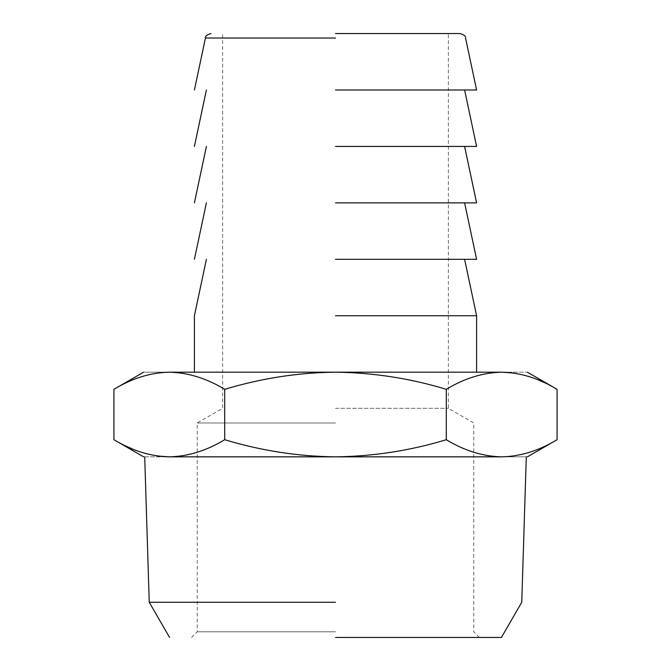 <?xml version="1.0" encoding="UTF-8"?>
<svg xmlns="http://www.w3.org/2000/svg" width="671" height="671" viewBox="0 0 671 671"><rect width="100%" height="100%" fill="white"/><g stroke="black" fill="none" stroke-linecap="round" stroke-linejoin="round"><path stroke-width="0.5" stroke-dasharray="3.35 2.52" d="M335.5 637.45L501.43 637.45L335.5 637.45M335.5 631.805L197.224 631.805L335.5 631.805M335.5 422.982L197.224 422.982L335.5 422.982M335.5 602.256L149.247 602.256L335.5 602.256M335.5 408.32L448.379 408.32L335.5 408.32M378.201 456.842L526.29 456.842M335.5 456.842L501.682 456.842C535.852 456.842 535.852 456.842 501.682 456.842C482.935 456.431 464.466 450.719 446.29 439.706C410.224 450.669 373.294 456.381 335.5 456.842C298.159 456.456 261.229 450.736 224.71 439.706C206.576 450.702 188.106 456.414 169.318 456.842C135.148 456.842 135.148 456.842 169.318 456.842L335.5 456.842M144.71 456.842L169.318 456.842M335.5 33.55L448.379 33.55L335.5 33.55M157.383 455.986L147.05 453.898M140.86 452.078L131.91 448.723M127.582 446.819L113.919 439.706M557.081 439.706C538.947 450.702 520.478 456.414 501.682 456.842M113.919 389.323C132.053 378.327 150.522 372.615 169.318 372.187C188.065 372.598 206.534 378.31 224.71 389.323L224.71 439.706M224.71 389.323C261.229 378.293 298.159 372.581 335.5 372.187C373.294 372.648 410.224 378.36 446.29 389.323L446.29 439.706M446.29 389.323C464.424 378.327 482.894 372.615 501.682 372.187L169.318 372.187C135.148 372.187 135.148 372.187 169.318 372.187M513.617 373.042L523.95 375.131M530.14 376.951L539.09 380.306M543.418 382.21L557.081 389.323M335.5 89.989L476.595 89.989L335.5 89.989M501.682 372.187C535.852 372.187 535.852 372.187 501.682 372.187M335.5 372.187L476.595 372.187L335.5 372.187M335.5 146.429L476.595 146.429L335.5 146.429M335.5 315.747L476.595 315.747L335.5 315.747M335.5 259.308L476.595 259.308L335.5 259.308M335.5 202.868L476.595 202.868L335.5 202.868M335.5 38.021L205.452 38.021L335.5 38.021M191.579 637.45L197.224 631.805L197.224 422.982L222.621 408.32L222.621 33.55M479.421 637.45L473.776 631.805L473.776 422.982L448.379 408.32L448.379 33.55"/><path stroke-width="1.01" d="M335.5 637.45L501.43 637.45L335.5 637.45M335.5 602.256L149.247 602.256L335.5 602.256M143.602 456.842L113.919 439.706C132.053 450.702 150.522 456.414 169.318 456.842C188.065 456.431 206.534 450.719 224.71 439.706C261.229 450.736 298.159 456.456 335.5 456.842C373.294 456.381 410.224 450.669 446.29 439.706C464.424 450.702 482.894 456.414 501.682 456.842C535.852 456.842 535.852 456.842 501.682 456.842L169.318 456.842C135.148 456.842 135.148 456.842 169.318 456.842L378.201 456.842M335.5 33.55L460.029 33.55L335.5 33.55M169.318 456.842L157.383 455.986M147.05 453.898L141.22 452.195M131.91 448.723L127.582 446.819M501.682 456.842C520.436 456.431 538.897 450.719 557.081 439.706L557.081 389.323C538.947 378.327 520.478 372.615 501.682 372.187C482.935 372.598 464.466 378.31 446.29 389.323C410.224 378.36 373.294 372.648 335.5 372.187C298.159 372.581 261.229 378.293 224.71 389.323C206.576 378.327 188.106 372.615 169.318 372.187C150.564 372.598 132.103 378.31 113.919 389.323L113.919 439.706M224.71 439.706L224.71 389.323M446.29 439.706L446.29 389.323M169.318 372.187C135.148 372.187 135.148 372.187 169.318 372.187L501.682 372.187L513.617 373.042M523.95 375.131L529.78 376.834M539.09 380.306L543.418 382.21M335.5 89.989L476.595 89.989L335.5 89.989M501.682 372.187C535.852 372.187 535.852 372.187 501.682 372.187M335.5 372.187L476.595 372.187L335.5 372.187M335.5 146.429L476.595 146.429L335.5 146.429M335.5 315.747L476.595 315.747L335.5 315.747M335.5 202.868L476.595 202.868L335.5 202.868M335.5 259.308L476.595 259.308L335.5 259.308M335.5 38.021L205.452 38.021L335.5 38.021M501.43 637.45L521.753 602.256L526.29 456.842M144.71 456.842L149.247 602.256L169.57 637.45M527.398 456.842L557.081 439.706M194.405 89.989L205.452 38.021C205.141 36.175 206.978 34.691 210.971 33.55M476.595 89.989L465.548 38.021C465.859 36.175 464.022 34.691 460.029 33.55M143.602 372.187L113.919 389.323M557.081 389.323L527.398 372.187M194.405 146.429L206.4 89.989M464.6 89.989L476.595 146.429M194.405 372.187L194.405 315.747L206.4 259.308M464.6 259.308L476.595 315.747L476.595 372.187M194.405 202.868L206.4 146.429M464.6 146.429L476.595 202.868M194.405 259.308L206.4 202.868M464.6 202.868L476.595 259.308"/></g></svg>
